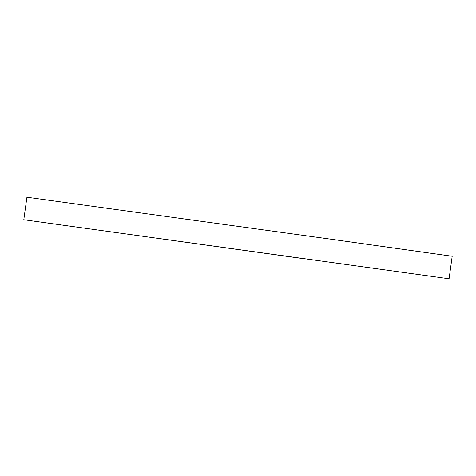 <?xml version="1.0" encoding="UTF-8"?>
<svg xmlns="http://www.w3.org/2000/svg" width="476" height="476" viewBox="0 0 476 476"><rect width="100%" height="100%" fill="white"/><g stroke="black" fill="none" stroke-linecap="round" stroke-linejoin="round"><path stroke-width="0.71" d="M449.076 278.763L452.2 256.249L330.802 239.184L26.924 197.237L23.8 219.751L449.076 278.763L23.8 219.751M303.623 258.67L130.121 234.501L303.623 258.67"/></g></svg>
